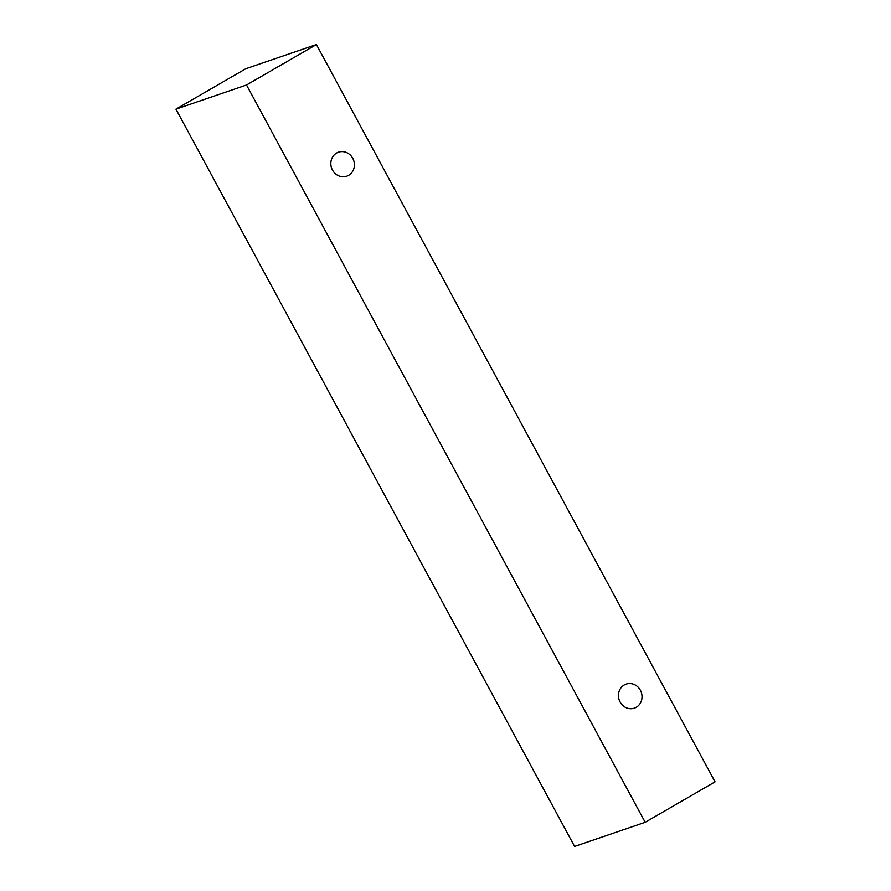 <?xml version="1.0" encoding="UTF-8"?>
<svg xmlns="http://www.w3.org/2000/svg" width="891" height="891" viewBox="0 0 891 891"><rect width="100%" height="100%" fill="white"/><g stroke="black" fill="none" stroke-linecap="round" stroke-linejoin="round"><path stroke-width="1.34" d="M620.091 701.997A12.686 11.683 -108.9 0 1 626.128 684.121A12.686 11.683 -108.9 0 1 641.297 692.34A12.686 11.683 -108.9 0 1 634.347 708.133A12.686 11.683 -108.9 0 1 620.091 701.997M316.405 44.55L245.827 68.707L175.939 109.148L574.595 846.45L645.173 822.293L715.061 781.852L316.405 44.55L246.517 84.99L645.173 822.293M332.477 170.058A12.686 11.683 -108.9 0 1 338.513 152.183A12.686 11.683 -108.9 0 1 353.671 160.402A12.686 11.683 -108.9 0 1 346.722 176.195A12.686 11.683 -108.9 0 1 332.477 170.058M246.517 84.99L175.939 109.148"/></g></svg>
